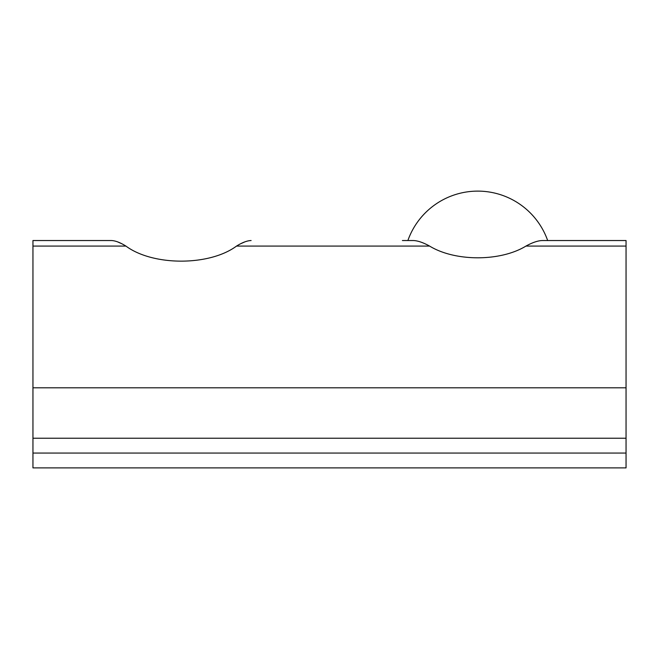 <?xml version="1.0" encoding="UTF-8"?>
<svg xmlns="http://www.w3.org/2000/svg" width="659" height="659" viewBox="0 0 659 659"><rect width="100%" height="100%" fill="white"/><g stroke="black" fill="none" stroke-linecap="round" stroke-linejoin="round"><path stroke-width="0.99" d="M101.107 240.535L111.338 240.535C115.341 240.667 120.202 242.512 125.918 246.079C153.028 266.162 209.422 266.162 236.532 246.079L429.594 246.079C423.202 242.553 417.798 240.7 413.382 240.535L402.402 240.535M117.566 241.861L121.857 243.772M240.593 243.772L244.884 241.861M251.112 240.535C247.109 240.667 242.248 242.512 236.532 246.079M32.95 240.535L111.338 240.535L32.95 240.535L32.95 438.235L626.05 438.235L626.05 240.535L547.67 240.535A74.138 74.138 0 0 0 407.88 240.535M626.05 240.535L542.168 240.535C537.752 240.7 532.348 242.553 525.956 246.079C500.428 261.705 455.122 261.705 429.594 246.079M32.95 453.062L626.05 453.062L626.05 467.89L32.95 467.89L32.95 438.235M626.05 453.062L626.05 438.235M525.956 246.079L626.05 246.079M32.95 246.079L125.918 246.079M32.95 387.813L626.05 387.813"/></g></svg>
